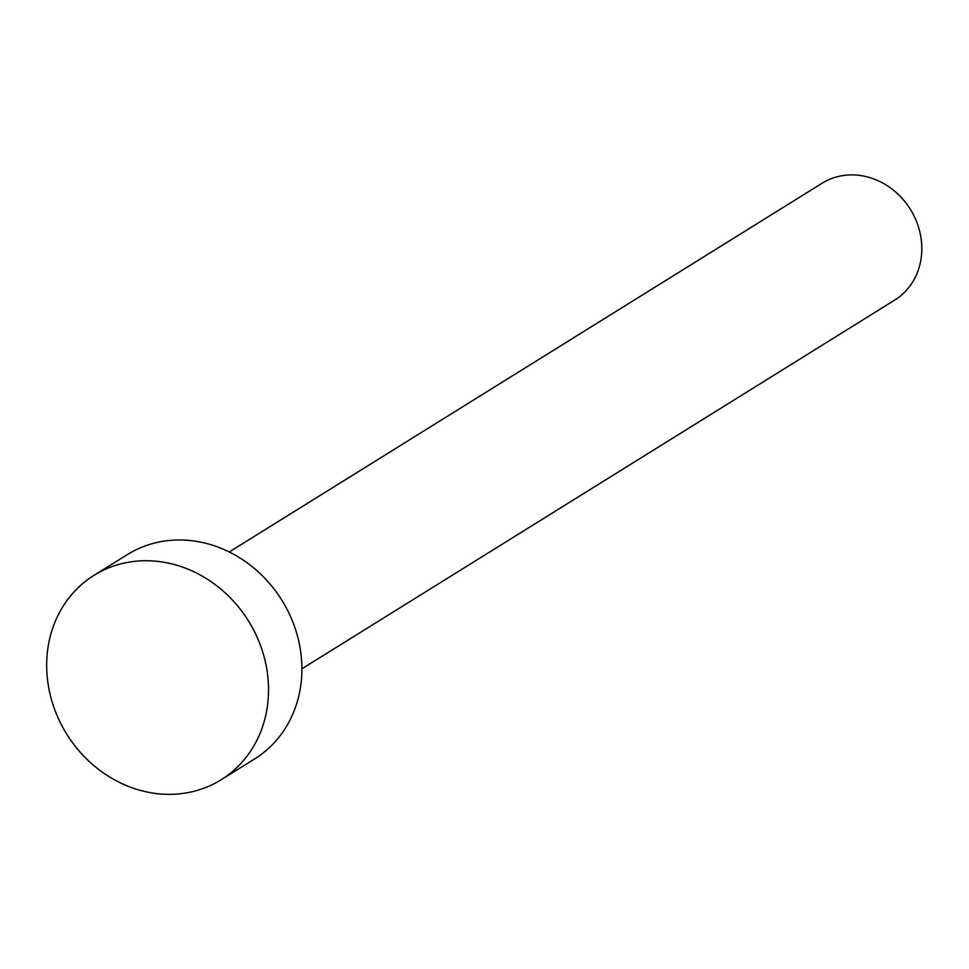 <?xml version="1.0" encoding="UTF-8"?>
<svg xmlns="http://www.w3.org/2000/svg" width="969" height="969" viewBox="0 0 969 969"><rect width="100%" height="100%" fill="white"/><g stroke="black" fill="none" stroke-linecap="round" stroke-linejoin="round"><path stroke-width="1.45" d="M229.253 551.967L822.1 183.238A68.787 61.18 58.1 0 1 912.144 212.332A68.787 61.18 58.1 0 1 894.75 300.063L301.904 668.792M94.029 575.32L127.399 554.571A120.374 107.062 58.1 0 1 284.983 605.48A120.374 107.062 58.1 0 1 254.544 758.993L221.174 779.754A120.374 107.062 58.1 0 1 63.591 728.833A120.374 107.062 58.1 0 1 94.029 575.32A120.374 107.062 58.1 0 1 251.613 626.24A120.374 107.062 58.1 0 1 221.174 779.754"/></g></svg>
